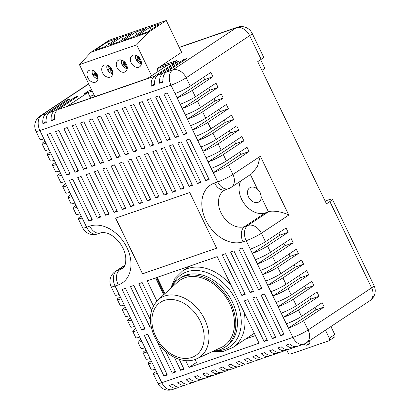 <?xml version="1.0" encoding="UTF-8"?>
<svg xmlns="http://www.w3.org/2000/svg" width="410" height="410" viewBox="0 0 410 410"><rect width="100%" height="100%" fill="white"/><g stroke="black" fill="none" stroke-linecap="round" stroke-linejoin="round"><path stroke-width="0.61" d="M92.46 70.207A5.54 4.023 -123.6 0 0 92.783 74.799A5.54 4.023 -123.6 0 0 92.988 75.194A5.54 4.023 -123.6 0 0 93.634 76.163A5.54 4.023 -123.6 0 0 98.021 78.592M107.138 65.134A5.54 4.023 -123.6 0 0 107.466 69.726A5.54 4.023 -123.6 0 0 107.671 70.12A5.54 4.023 -123.6 0 0 108.312 71.089A5.54 4.023 -123.6 0 0 112.699 73.513M121.698 60.101A5.54 4.023 -123.6 0 0 122.021 64.693A5.54 4.023 -123.6 0 0 122.226 65.082A5.54 4.023 -123.6 0 0 122.872 66.051A5.54 4.023 -123.6 0 0 127.254 68.48M135.823 55.217A5.54 4.023 -123.6 0 0 136.146 59.809A5.54 4.023 -123.6 0 0 136.351 60.198A5.54 4.023 -123.6 0 0 136.996 61.167A5.54 4.023 -123.6 0 0 141.383 63.596M131.205 62.822A6.729 4.889 -123.6 0 0 139.615 66.809A6.729 4.889 -123.6 0 0 140.584 59.578A6.729 4.889 -123.6 0 0 132.174 55.596A6.729 4.889 -123.6 0 0 131.205 62.822M117.081 67.706A6.729 4.889 -123.6 0 0 125.491 71.694A6.729 4.889 -123.6 0 0 126.459 64.462A6.729 4.889 -123.6 0 0 118.049 60.48A6.729 4.889 -123.6 0 0 117.081 67.706M102.526 72.739A6.729 4.889 -123.6 0 0 110.931 76.726A6.729 4.889 -123.6 0 0 111.899 69.5A6.729 4.889 -123.6 0 0 103.494 65.513A6.729 4.889 -123.6 0 0 102.526 72.739M87.843 77.818A6.729 4.889 -123.6 0 0 96.253 81.805A6.729 4.889 -123.6 0 0 97.221 74.574A6.729 4.889 -123.6 0 0 88.811 70.587A6.729 4.889 -123.6 0 0 87.843 77.818M94.894 96.652L79.417 64.636L136.643 44.849L151.577 75.748M79.417 64.636L90.958 52.28L148.179 32.492L136.643 44.849M159.982 23.718L150.045 27.152L137.647 35.378L147.585 31.944L159.982 23.718M145.801 28.623L135.864 32.057L123.466 40.282L133.404 36.844L145.801 28.623M131.62 33.523L121.688 36.962L109.291 45.182L119.223 41.748L131.62 33.523M117.439 38.427L107.507 41.861L95.11 50.087L105.042 46.653L117.439 38.427M90.958 52.28L109.039 40.288L166.26 20.5L148.179 32.492M158.188 71.366L156.897 68.695L181.625 52.285L166.26 20.5M90.61 98.133L87.909 92.547L92.199 91.066L84.076 93.875L88.114 91.194L91.666 89.969M160.935 66.015L176.536 60.618L172.492 63.299L156.897 68.695L168.003 64.857L147.477 78.469L67.389 106.164L87.909 92.547M94.074 94.951L89.79 96.432M108.66 44.254L107.507 41.861M122.841 39.35L121.688 36.962M137.022 34.445L135.864 32.057M151.203 29.54L150.045 27.152M137.222 55.842A7.605 5.325 71.4 0 0 137.991 58.948A7.6 0.769 155.6 0 1 135.971 59.358A5.75 4.028 71.4 0 0 136.412 60.275A7.605 1.158 -27.2 0 0 138.493 59.993A7.605 5.325 71.4 0 0 141.409 63.181M139.82 58.287A7.6 0.769 155.6 0 1 138.954 58.615A7.59 4.935 -109.5 0 1 138.324 56.636M141.358 62.151A7.59 4.935 -109.5 0 1 139.451 59.66A7.605 1.158 -27.2 0 0 140.43 59.271M123.097 60.726A7.605 5.325 71.4 0 0 123.866 63.832A7.6 0.769 155.6 0 1 121.847 64.242A5.75 4.028 71.4 0 0 122.288 65.159A7.605 1.158 -27.2 0 0 124.368 64.877A7.605 5.325 71.4 0 0 127.284 68.065M125.696 63.171A7.6 0.769 155.6 0 1 124.83 63.499A7.59 4.935 -109.5 0 1 124.199 61.52M127.233 67.035A7.59 4.935 -109.5 0 1 125.327 64.544A7.605 1.158 -27.2 0 0 126.306 64.155M108.542 65.764A7.605 5.325 71.4 0 0 109.311 68.87A7.6 0.769 155.6 0 1 107.292 69.275A5.75 4.028 71.4 0 0 107.727 70.192A7.605 1.158 -27.2 0 0 109.813 69.915A7.605 5.325 71.4 0 0 112.724 73.098M111.141 68.204A7.6 0.769 155.6 0 1 110.269 68.531A7.59 4.935 -109.5 0 1 109.639 66.553M112.673 72.068A7.59 4.935 -109.5 0 1 110.772 69.577A7.605 1.158 -27.2 0 0 111.745 69.193M93.859 70.838A7.605 5.325 71.4 0 0 94.628 73.944A7.6 0.769 155.6 0 1 92.609 74.348A5.75 4.028 71.4 0 0 93.049 75.271A7.605 1.158 -27.2 0 0 95.13 74.989A7.605 5.325 71.4 0 0 98.046 78.177M96.458 73.282A7.6 0.769 155.6 0 1 95.591 73.61A7.59 4.935 -109.5 0 1 94.961 71.627M97.995 77.141A7.59 4.935 -109.5 0 1 96.089 74.656A7.605 1.158 -27.2 0 0 97.067 74.266M96.796 73.79L95.13 74.989M95.535 73.477L93.049 75.271M95.515 73.426L94.628 73.944M96.929 74.02L96.089 74.656M111.474 68.716L109.813 69.915M110.218 68.403L107.727 70.192M110.198 68.352L109.311 68.87M111.607 68.947L110.772 69.577M126.034 63.683L124.368 64.877M124.773 63.365L122.288 65.159M124.753 63.319L123.866 63.832M126.167 63.909L125.327 64.544M140.159 58.794L138.493 59.993M138.898 58.481L136.412 60.275M138.877 58.435L137.991 58.948M140.292 59.025L139.451 59.66M221.108 347.531A39.539 28.715 -123.6 0 0 229.595 303.497A39.539 28.715 -123.6 0 0 177.663 282.044L158.014 299.93A35.475 25.763 56.4 0 1 204.6 319.18A35.475 25.763 56.4 0 1 196.99 358.683L221.108 347.531M213.507 351.047A41.169 29.899 -123.6 0 0 224.798 347.332A41.169 29.899 -123.6 0 0 230.727 303.108A41.169 29.899 -123.6 0 0 179.283 278.723A41.169 29.899 -123.6 0 0 171.467 287.682M261.267 197.02L260.268 192.782L257.48 189.189A8.41 6.109 -123.6 0 0 249.721 187.826A8.41 6.109 -123.6 0 0 248.511 196.861A8.41 6.109 -123.6 0 0 259.023 201.843A8.41 6.109 -123.6 0 0 261.267 197.02L268.417 211.816L265.265 212.903L244.693 226.551A11.972 8.087 70.9 0 0 243.002 241.792A32.923 23.908 56.4 0 1 205.851 220.324A32.923 23.908 56.4 0 1 214.579 182.988L217.73 181.902L170.985 85.198L39.888 130.534L43.921 138.872A11.972 1.517 154.2 0 1 40.001 139.533L35.967 131.195A11.972 1.517 154.2 0 0 39.888 130.534A11.972 8.087 -109.1 0 1 41.574 115.292L46.192 113.698L66.83 100.004L70.166 98.851L49.528 112.545L54.53 110.813L75.168 97.119L75.558 97.923M157.158 277.38L164.989 293.58M245.862 338.88L255.384 335.585M54.53 110.813A11.972 8.087 70.9 0 0 51.25 120.776L54.586 119.623A11.972 8.087 -109.1 0 1 57.866 109.66L78.505 95.966L75.168 97.119M57.866 109.66L154.626 76.198L175.265 62.51L175.654 63.309M154.626 76.198A11.972 8.087 70.9 0 0 151.346 86.161L154.683 85.008A11.972 8.087 -109.1 0 1 157.963 75.045L178.601 61.351L175.265 62.51M157.963 75.045L162.97 73.313L183.608 59.624L186.945 58.471L166.306 72.16L172.671 69.961L236.17 27.839L179.313 47.498M164.43 294.088L156.466 277.616M166.926 374.135L163.979 376.093L167.316 374.94L147.677 334.314L144.34 335.467L163.979 376.093M175.27 371.25L172.323 373.208L175.659 372.054L165.722 351.503M183.613 368.364L180.661 370.322L183.998 369.169L179.252 359.35M195.047 359.467L196.498 362.466L189.005 367.437L259.069 343.211L217.208 256.614L147.144 280.845L156.897 301.022M267.023 339.521L264.076 341.479L267.412 340.326L247.773 299.7L244.437 300.853L264.076 341.479M275.366 336.636L272.419 338.593L275.756 337.44L256.117 296.814L252.78 297.967L272.419 338.593M283.71 333.755L280.758 335.708L284.094 334.555L264.455 293.929L261.119 295.082L280.758 335.708M252.114 33.318A11.972 11.972 0 0 0 237.426 27.214A11.972 8.087 -109.1 0 0 236.17 27.839A11.972 8.697 -123.6 0 1 249.68 35.644A11.972 1.517 -25.8 0 0 252.114 33.318L263.584 57.046A11.972 1.517 154.2 0 1 261.149 59.368L249.68 35.644L186.181 77.767L190.214 86.105L210.853 72.416L212.923 76.69L192.285 90.385L195.385 96.796L216.024 83.107L218.089 87.381L197.451 101.075L200.551 107.487L221.19 93.798L223.26 98.072L202.617 111.766L205.717 118.177L226.361 104.488L228.426 108.763L207.788 122.457L210.889 128.873L231.527 115.179L233.592 119.453L212.954 133.148L216.055 139.564L236.698 125.87L238.763 130.144L218.125 143.838L221.226 150.255L241.864 136.561L243.929 140.835L223.291 154.529L226.392 160.946L247.03 147.251L249.101 151.526L228.462 165.22L232.931 174.465L260.36 156.272L288.784 215.071C283.207 211.903 272.004 210.11 268.417 211.816L247.845 225.459A11.972 8.087 70.9 0 0 246.159 240.701L243.002 241.792M304.538 286.149L305.645 288.44L313.906 285.585L293.268 299.274L296.368 305.691L317.007 291.997L319.072 296.276L298.434 309.965L301.534 316.382L322.173 302.688L324.243 306.967L303.6 320.656L308.105 329.968L371.598 287.846L329.886 201.561L326.457 203.837L257.721 61.643L261.149 59.368M167.065 193.156L164.113 195.114L167.449 193.961L147.81 153.335L144.474 154.488L164.113 195.114M175.403 190.276L172.456 192.228L175.793 191.075L156.154 150.45L152.817 151.603L172.456 192.228M150.378 198.927L147.431 200.885L150.767 199.731L131.128 159.106L127.792 160.259L147.431 200.885M158.721 196.041L155.774 197.999L159.111 196.846L139.472 156.22L136.135 157.373L155.774 197.999M172.835 144.684L169.499 145.837L189.138 186.463L192.474 185.31L172.835 144.684M192.085 184.505L189.138 186.463M183.747 187.39L180.795 189.348L184.131 188.19L164.492 147.569L161.156 148.722L180.795 189.348M133.696 204.698L130.749 206.65L134.085 205.497L114.446 164.871L111.11 166.029L130.749 206.65M142.039 201.812L139.087 203.77L142.424 202.612L122.785 161.991L119.448 163.144L139.087 203.77M117.014 210.463L114.067 212.421L117.403 211.268L97.764 170.642L94.428 171.795L114.067 212.421M125.357 207.583L122.405 209.536L125.742 208.382L106.103 167.757L102.766 168.91L122.405 209.536M169.863 138.534L166.916 140.492L170.252 139.338L150.613 98.713L147.277 99.866L166.916 140.492M200.428 181.62L197.482 183.577L200.818 182.424L181.179 141.798L177.843 142.952L197.482 183.577M178.207 135.648L175.254 137.606L178.591 136.453L158.952 95.827L155.615 96.98L175.254 137.606M208.767 178.734L205.82 180.692L209.156 179.539L189.517 138.913L186.181 140.066L205.82 180.692M186.545 132.763L183.598 134.721L186.934 133.568L167.295 92.942L163.959 94.095L183.598 134.721M69.767 173.148L66.82 175.106L70.156 173.948L50.517 133.327L47.181 134.48L66.82 175.106M100.332 216.234L97.385 218.192L100.722 217.039L81.083 176.413L77.746 177.566L97.385 218.192M78.11 170.263L75.158 172.22L78.494 171.067L58.855 130.441L55.519 131.595L75.158 172.22M108.67 213.349L105.724 215.306L109.06 214.153L89.421 173.527L86.085 174.68L105.724 215.306M144.704 328.164L141.757 330.122L145.094 328.969L125.455 288.343L122.118 289.496L141.757 330.122M91.989 219.119L89.042 221.072L92.378 219.919L72.739 179.293L69.403 180.451L89.042 221.072M86.448 167.377L83.502 169.335L86.838 168.182L67.199 127.556L63.863 128.709L83.502 169.335M244.801 293.55L241.854 295.507L245.19 294.354L225.551 253.728L222.215 254.882L241.854 295.507M253.144 290.669L250.192 292.622L253.529 291.469L233.89 250.843L230.553 251.996L250.192 292.622M261.483 287.784L258.536 289.737L261.872 288.584L242.233 247.958L238.897 249.116L258.536 289.737M155.621 277.913L163.744 294.713M185.704 360.61L189.005 367.437M153.417 305.906L142.137 282.572L138.8 283.725L151.628 310.262M174.414 357.392L180.661 370.322M151.131 326.55L150.096 327.236L151.193 326.857M150.362 319.733L133.793 285.457L130.457 286.611L150.096 327.236M152.822 332.536L153.468 334.212M155.974 339.393L172.323 373.208M329.886 201.561A11.972 1.517 -25.8 0 0 332.32 199.234A11.972 1.517 -25.8 0 0 328.4 199.901L325.104 201.038M50.184 151.833L49.671 152.177A11.972 1.517 -25.8 0 0 47.232 154.503A11.972 1.517 -25.8 0 0 51.153 153.842L49.087 149.563A11.972 1.517 154.2 0 1 45.167 150.224L42.066 143.813A11.972 1.517 -25.8 0 0 45.987 143.151L43.921 138.872M55.355 162.524L54.837 162.867A11.972 1.517 -25.8 0 0 52.403 165.194A11.972 1.517 -25.8 0 0 56.324 164.533L54.258 160.254A11.972 1.517 154.2 0 1 50.338 160.915L47.232 154.503M45.018 141.142L44.5 141.486A11.972 1.517 -25.8 0 0 42.066 143.813M76.024 205.287L75.512 205.63A11.972 1.517 -25.8 0 0 73.077 207.957A11.972 1.517 -25.8 0 0 76.998 207.296L74.927 203.017A11.972 1.517 154.2 0 1 71.007 203.683L67.906 197.266A11.972 1.517 -25.8 0 0 71.827 196.605L69.761 192.326A11.972 1.517 154.2 0 1 65.841 192.987L62.74 186.576A11.972 1.517 -25.8 0 0 66.661 185.914L64.59 181.635A11.972 1.517 154.2 0 1 60.67 182.296L57.569 175.885A11.972 1.517 -25.8 0 0 61.49 175.224L59.424 170.944A11.972 1.517 154.2 0 1 55.504 171.605L52.403 165.194M81.195 215.983L80.678 216.321A11.972 1.517 -25.8 0 0 78.243 218.648A11.972 1.517 -25.8 0 0 82.164 217.987L80.099 213.712A11.972 1.517 154.2 0 1 76.178 214.374L73.077 207.957M60.521 173.215L60.009 173.558A11.972 1.517 -25.8 0 0 57.569 175.885M65.692 183.905L65.175 184.249A11.972 1.517 -25.8 0 0 62.74 186.576M70.858 194.596L70.346 194.94A11.972 1.517 -25.8 0 0 67.906 197.266M156.338 371.419L155.821 371.762A11.972 1.517 -25.8 0 0 153.386 374.084A11.972 1.517 -25.8 0 0 157.307 373.423L155.236 369.149A11.972 1.517 154.2 0 1 151.316 369.81L148.215 363.393A11.972 1.517 -25.8 0 0 152.136 362.732L150.07 358.458A11.972 1.517 154.2 0 1 146.15 359.119L143.049 352.702A11.972 1.517 -25.8 0 0 146.97 352.041L144.904 347.767A11.972 1.517 154.2 0 1 140.984 348.428L137.883 342.012A11.972 1.517 -25.8 0 0 141.804 341.351L139.733 337.076A11.972 1.517 154.2 0 1 135.812 337.737L132.712 331.321A11.972 1.517 -25.8 0 0 136.632 330.66L134.567 326.386A11.972 1.517 154.2 0 1 130.646 327.047L127.546 320.63A11.972 1.517 -25.8 0 0 131.466 319.969L129.396 315.695A11.972 1.517 154.2 0 1 125.475 316.356L122.375 309.939A11.972 1.517 -25.8 0 0 126.295 309.278L124.23 305.004A11.972 1.517 154.2 0 1 120.309 305.665L117.286 299.408A11.972 1.517 -25.8 0 0 121.206 298.746L119.141 294.472A11.972 1.517 154.2 0 1 115.22 295.133L111.141 286.692A11.972 1.517 -25.8 0 0 115.061 286.031L119.141 294.472M151.167 360.728L150.654 361.072A11.972 1.517 -25.8 0 0 148.215 363.393M146.001 350.037L145.483 350.381A11.972 1.517 -25.8 0 0 143.049 352.702M140.83 339.347L140.317 339.69A11.972 1.517 -25.8 0 0 137.883 342.012M135.664 328.656L135.151 328.999A11.972 1.517 -25.8 0 0 132.712 331.321M130.498 317.965L129.98 318.309A11.972 1.517 -25.8 0 0 127.546 320.63M125.327 307.274L124.814 307.618A11.972 1.517 -25.8 0 0 122.375 309.939M120.238 296.743L119.72 297.086A11.972 1.517 -25.8 0 0 117.286 299.408M212.154 375.519L211.811 375.744A11.972 8.087 70.9 0 1 210.555 376.365A11.972 8.087 70.9 0 1 202.832 373.915L206.168 372.757A11.972 8.087 -109.1 0 0 213.892 375.211L218.894 373.484A11.972 8.087 70.9 0 0 220.149 372.859L220.493 372.634M203.811 378.399L203.468 378.63A11.972 8.087 70.9 0 1 202.212 379.25A11.972 8.087 70.9 0 1 194.489 376.795L197.825 375.642A11.972 8.087 -109.1 0 0 205.548 378.097L210.555 376.365M195.473 381.285L195.129 381.515A11.972 8.087 70.9 0 1 193.874 382.135A11.972 8.087 70.9 0 1 186.15 379.68L189.487 378.527A11.972 8.087 -109.1 0 0 197.21 380.982L202.212 379.25M187.129 384.17L186.786 384.395A11.972 8.087 70.9 0 1 185.53 385.021A11.972 8.087 70.9 0 1 177.807 382.566L181.143 381.413A11.972 8.087 -109.1 0 0 188.866 383.868L193.874 382.135M178.786 387.055L178.447 387.281A11.972 8.087 70.9 0 1 177.192 387.906A11.972 8.087 70.9 0 1 169.463 385.451L172.8 384.298A11.972 8.087 -109.1 0 0 180.528 386.753L185.53 385.021M295.569 346.67L295.226 346.901A11.972 8.087 70.9 0 1 293.97 347.521A11.972 8.087 70.9 0 1 286.247 345.066L289.583 343.913A11.972 8.087 -109.1 0 0 297.306 346.368L303.672 344.164A11.972 8.087 -109.1 0 1 292.904 337.399L246.159 240.701A11.972 1.517 154.2 0 0 261.354 233.264L265.434 241.705L286.072 228.011L288.143 232.291L267.499 245.979L270.523 252.237L291.167 238.543L293.232 242.822L272.594 256.511L275.694 262.928L296.333 249.234L298.403 253.513L277.76 267.202L280.86 273.619L301.504 259.925L303.569 264.204L282.931 277.893L286.031 284.309L306.67 270.615L308.735 274.895L288.097 288.584L291.197 295L311.836 281.306L313.906 285.585M287.226 349.556L286.882 349.786A11.972 8.087 70.9 0 1 285.627 350.406A11.972 8.087 70.9 0 1 277.903 347.952L281.239 346.798A11.972 8.087 -109.1 0 0 288.963 349.253L293.97 347.521M278.882 352.441L278.544 352.667A11.972 8.087 70.9 0 1 277.288 353.292A11.972 8.087 70.9 0 1 269.56 350.837L272.896 349.684A11.972 8.087 -109.1 0 0 280.624 352.139L285.627 350.406M270.544 355.327L270.2 355.552A11.972 8.087 70.9 0 1 268.945 356.177A11.972 8.087 70.9 0 1 261.221 353.722L264.558 352.569A11.972 8.087 -109.1 0 0 272.281 355.024L277.288 353.292M262.2 358.212L261.857 358.437A11.972 8.087 70.9 0 1 260.601 359.063A11.972 8.087 70.9 0 1 252.878 356.608L256.214 355.455A11.972 8.087 -109.1 0 0 263.938 357.904L268.945 356.177M253.862 361.097L253.518 361.323A11.972 8.087 70.9 0 1 252.263 361.943A11.972 8.087 70.9 0 1 244.539 359.493L247.876 358.335A11.972 8.087 -109.1 0 0 255.599 360.79L260.601 359.063M245.518 363.977L245.175 364.208A11.972 8.087 70.9 0 1 243.919 364.828A11.972 8.087 70.9 0 1 236.196 362.373L239.532 361.22A11.972 8.087 -109.1 0 0 247.256 363.675L252.263 361.943M237.175 366.863L236.836 367.088A11.972 8.087 70.9 0 1 235.581 367.714A11.972 8.087 70.9 0 1 227.852 365.259L231.194 364.106A11.972 8.087 -109.1 0 0 238.917 366.56L243.919 364.828M228.836 369.748L228.493 369.974A11.972 8.087 70.9 0 1 227.237 370.599A11.972 8.087 70.9 0 1 219.514 368.144L222.85 366.991A11.972 8.087 -109.1 0 0 230.574 369.446L235.581 367.714M95.176 165.297L75.537 124.671L72.201 125.824L91.84 166.45L95.176 165.297M111.863 159.526L92.224 118.905L88.888 120.058L108.527 160.684L111.863 159.526M103.52 162.411L83.881 121.785L80.544 122.938L100.183 163.564L103.52 162.411M153.571 145.104L133.932 104.478L130.595 105.636L150.234 146.257L153.571 145.104M161.909 142.219L142.27 101.598L138.934 102.751L158.573 143.377L161.909 142.219M128.545 153.76L108.906 113.134L105.57 114.287L125.209 154.913L128.545 153.76M120.202 156.646L100.563 116.02L97.226 117.173L116.865 157.799L120.202 156.646M145.227 147.989L125.588 107.364L122.252 108.517L141.891 149.143L145.227 147.989M136.884 150.875L117.245 110.249L113.908 111.402L133.547 152.028L136.884 150.875M216.639 248.204L189.722 192.526L115.62 218.151L142.531 273.829L216.639 248.204M261.918 70.33L264.829 68.398L260.632 59.711M240.854 180.928A20.951 15.216 -123.6 0 0 244.647 204.159A20.951 15.216 -123.6 0 0 265.265 212.903M231.204 187.329A11.972 8.697 -123.6 0 0 232.931 174.465A11.972 1.517 -25.8 0 1 217.73 181.902A11.972 8.087 70.9 0 0 228.503 188.667A11.972 11.972 0 0 0 231.204 187.329L251.894 173.604L257.439 166.506L260.36 156.272M200.551 107.487A11.972 1.517 154.2 0 1 185.433 114.892L187.503 119.172A11.972 1.517 -25.8 0 0 202.617 111.766M195.385 96.796A11.972 1.517 154.2 0 1 180.267 104.201L182.332 108.481A11.972 1.517 -25.8 0 0 197.451 101.075M190.214 86.105A11.972 1.517 154.2 0 1 175.096 93.511L177.166 97.79A11.972 1.517 -25.8 0 0 192.285 90.385M226.392 160.946A11.972 1.517 154.2 0 1 211.273 168.351L213.343 172.625A11.972 1.517 -25.8 0 0 228.462 165.22M221.226 150.255A11.972 1.517 154.2 0 1 206.107 157.66L208.172 161.935A11.972 1.517 -25.8 0 0 223.291 154.529M216.055 139.564A11.972 1.517 154.2 0 1 200.936 146.964L203.006 151.244A11.972 1.517 -25.8 0 0 218.125 143.838M210.889 128.873A11.972 1.517 154.2 0 1 195.77 136.274L197.835 140.553A11.972 1.517 -25.8 0 0 212.954 133.148M205.717 118.177A11.972 1.517 154.2 0 1 190.604 125.583L192.669 129.862A11.972 1.517 -25.8 0 0 207.788 122.457M270.523 252.237A11.972 1.517 154.2 0 1 255.409 259.643L257.475 263.917A11.972 1.517 -25.8 0 0 272.594 256.511M265.434 241.705A11.972 1.517 154.2 0 1 250.315 249.111L252.386 253.385A11.972 1.517 -25.8 0 0 267.499 245.979M301.534 316.382A11.972 1.517 154.2 0 1 286.416 323.787L288.481 328.061A11.972 1.517 -25.8 0 0 303.6 320.656M296.368 305.691A11.972 1.517 154.2 0 1 281.25 313.096L283.315 317.371A11.972 1.517 -25.8 0 0 298.434 309.965M291.197 295A11.972 1.517 154.2 0 1 276.079 302.406L278.149 306.68A11.972 1.517 -25.8 0 0 293.268 299.274M286.031 284.309A11.972 1.517 154.2 0 1 270.913 291.715L272.978 295.989A11.972 1.517 -25.8 0 0 288.097 288.584M280.86 273.619A11.972 1.517 154.2 0 1 265.741 281.024L267.812 285.298A11.972 1.517 -25.8 0 0 282.931 277.893M275.694 262.928A11.972 1.517 154.2 0 1 260.575 270.333L262.641 274.608A11.972 1.517 -25.8 0 0 277.76 267.202M46.192 113.698A11.972 8.087 70.9 0 0 42.912 123.661L46.248 122.508A11.972 8.087 -109.1 0 1 49.528 112.545M162.97 73.313A11.972 8.087 70.9 0 0 159.69 83.276L163.026 82.123A11.972 8.087 -109.1 0 1 166.306 72.16M227.237 370.599L222.23 372.331A11.972 8.087 -109.1 0 1 214.507 369.876L211.171 371.029A11.972 8.087 70.9 0 0 218.894 373.484M115.697 218.125L142.603 273.783L216.629 248.183M136.499 150.07L133.547 152.028M144.838 147.19L141.891 149.143M119.817 155.841L116.865 157.799M128.156 152.956L125.209 154.913M161.519 141.419L158.573 143.377M153.181 144.305L150.234 146.257M103.13 161.612L100.183 163.564M111.474 158.726L108.527 160.684M94.792 164.492L91.84 166.45M183.608 59.624L183.998 60.424M162.924 81.134L159.69 83.276M154.585 84.014L151.346 86.161M54.489 118.628L51.25 120.776M66.83 100.004L67.214 100.809M46.145 121.514L42.912 123.661M309.704 296.84L310.811 299.131L319.072 296.276M310.811 299.131L283.315 317.371M314.875 307.531L315.982 309.822L324.243 306.967M315.982 309.822L288.481 328.061M278.774 232.854L279.881 235.145L288.143 232.291M279.881 235.145L252.386 253.385M305.645 288.44L278.149 306.68M299.367 275.458L300.474 277.749L308.735 274.895M300.474 277.749L272.978 295.989M294.201 264.768L295.308 267.059L303.569 264.204M295.308 267.059L267.812 285.298M289.035 254.077L290.142 256.368L298.403 253.513M290.142 256.368L262.641 274.608M283.863 243.386L284.97 245.677L293.232 242.822M284.97 245.677L257.475 263.917M239.732 152.095L240.839 154.385L249.101 151.526M240.839 154.385L213.343 172.625M203.555 77.259L204.662 79.55L212.923 76.69M204.662 79.55L177.166 97.79M208.721 87.95L209.828 90.241L218.089 87.381M209.828 90.241L182.332 108.481M219.058 109.332L220.165 111.623L228.426 108.763M220.165 111.623L192.669 129.862M224.229 120.022L225.336 122.313L233.592 119.453M225.336 122.313L197.835 140.553M229.395 130.713L230.502 133.004L238.763 130.144M230.502 133.004L203.006 151.244M234.561 141.404L235.668 143.695L243.929 140.835M235.668 143.695L208.172 161.935M213.892 98.641L214.999 100.932L223.26 98.072M214.999 100.932L187.503 119.172M309.878 343.026L306.721 345.123L308.961 344.349A2.393 1.737 56.4 0 0 309.248 344.205A2.393 1.737 56.4 0 0 309.591 341.638L309.248 340.925M306.721 345.123A2.393 1.737 56.4 0 1 304.24 343.954M330.931 326.544L334.785 334.524A2.393 1.737 56.4 0 1 334.442 337.097L328.958 340.736A2.393 1.737 -123.6 0 1 328.666 340.879L290.618 354.035A2.393 1.737 -123.6 0 1 287.917 352.472L286.682 349.914M328.958 340.736A2.393 1.737 -123.6 0 0 329.302 338.163L334.785 334.524M325.443 330.183L329.302 338.163M200.27 321.261A31.903 23.17 -123.6 0 0 164.272 300.458A31.903 23.17 -123.6 0 0 155.815 336.636A31.903 23.17 -123.6 0 0 191.813 357.438A31.903 23.17 -123.6 0 0 200.27 321.261M172.343 286.088A43.465 31.57 56.4 0 1 202.258 271.23A43.465 31.57 56.4 0 1 235.899 300.187A43.465 31.57 56.4 0 1 215.317 350.863M224.798 347.332L226.448 346.24A41.169 29.899 -123.6 0 0 232.373 302.016A41.169 29.899 -123.6 0 0 180.933 277.626L179.283 278.723M170.514 288.553L174.885 278.58L182.224 271.251A45.766 33.241 56.4 0 1 231.25 285.652M228.503 188.667L224.07 190.383A20.951 15.216 -123.6 0 0 221.051 212.887A20.951 15.216 -123.6 0 0 244.693 226.551L247.845 225.459A11.972 8.697 -123.6 0 1 261.354 233.264L288.784 215.071M88.77 83.983L41.574 115.292A11.972 8.697 -123.6 0 0 40.129 116.01L88.683 83.799M244.114 312.266A45.766 33.241 56.4 0 1 232.829 347.526L254.277 333.294M51.153 153.842L54.258 160.254M45.987 143.151L49.087 149.563M76.998 207.296L80.099 213.712M82.164 217.987L86.633 227.232A11.972 1.517 154.2 0 1 82.712 227.893A11.972 11.972 0 0 0 97.406 233.997A11.972 8.087 70.9 0 1 86.633 227.232L89.785 226.146A32.923 23.908 56.4 0 1 126.936 247.609A32.923 23.908 56.4 0 1 118.213 284.945L115.061 286.031A11.972 8.087 70.9 0 1 116.748 270.795L119.899 269.703A20.951 15.216 -123.6 0 0 122.436 268.453C124.215 266.848 125.978 265.608 125.803 258.059C125.439 253.631 123.82 249.142 120.94 244.596C117.834 239.988 114.241 236.616 110.167 234.484C106.498 232.265 101.173 232.26 100.558 232.911L97.406 233.997M61.49 175.224L64.59 181.635M66.661 185.914L69.761 192.326M71.827 196.605L74.927 203.017M153.386 374.084L157.886 383.396A11.972 1.517 -25.8 0 0 161.806 382.735L292.904 337.399A11.972 1.517 154.2 0 0 308.105 329.968A11.972 8.697 -123.6 0 1 306.378 342.827L369.871 300.704A11.972 8.697 -123.6 0 0 371.598 287.846A11.972 1.517 154.2 0 0 374.033 285.519L332.32 199.234M157.307 373.423L161.806 382.735A11.972 8.087 -109.1 0 0 172.574 389.5L177.192 387.906M152.136 362.732L155.236 369.149M146.97 352.041L150.07 358.458M141.804 341.351L144.904 347.767M136.632 330.66L139.733 337.076M131.466 319.969L134.567 326.386M126.295 309.278L129.396 315.695M121.206 298.746L124.23 305.004M56.324 164.533L59.424 170.944M257.48 189.189L250.418 174.583M123.892 267.059L119.899 269.703A11.972 8.087 -109.1 0 0 118.213 284.945M124.819 265.439L116.748 270.795A11.972 8.697 -123.6 0 0 115.297 271.507A11.972 11.972 0 0 0 111.141 286.692M225.346 189.753A11.972 8.087 -109.1 0 1 214.579 182.988M186.181 77.767A11.972 8.697 -123.6 0 0 172.671 69.961A11.972 8.087 -109.1 0 0 170.985 85.198A11.972 1.517 -25.8 0 0 186.181 77.767M89.785 226.146A11.972 8.087 70.9 0 0 100.558 232.911M308.961 344.349L309.494 343.995M136.351 60.198A7.611 7.611 0 0 0 136.996 61.167M122.226 65.082A7.611 7.611 0 0 0 122.872 66.051M107.671 70.12A7.611 7.611 0 0 0 108.312 71.089M92.988 75.194A7.611 7.611 0 0 0 93.634 76.163M158.014 299.93C149.122 309.488 147.995 321.788 154.637 336.83C162.729 354.435 183.126 365.551 196.99 358.683M182.224 271.251L190.219 265.946M78.243 218.648L82.712 227.893M179.232 47.334L237.426 27.214M369.871 300.704A11.972 11.972 0 0 0 374.033 285.519M303.672 344.164A11.972 11.972 0 0 0 306.378 342.827M40.129 116.01A11.972 11.972 0 0 0 35.967 131.195M157.886 383.396A11.972 11.972 0 0 0 172.574 389.5M124.958 265.101L115.297 271.507M212.334 351.59L223.224 351.442L232.829 347.526"/></g></svg>

